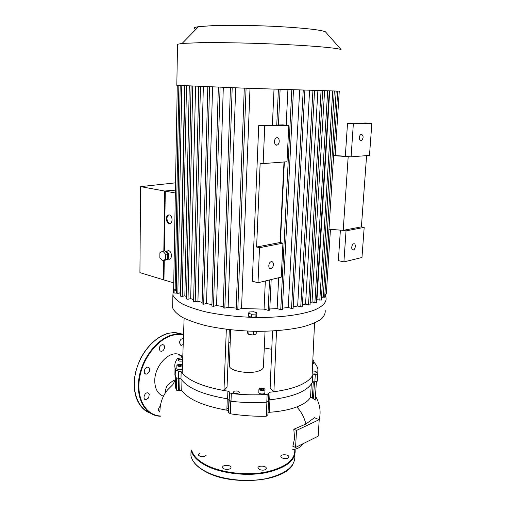 <?xml version="1.0" encoding="UTF-8"?>
<svg xmlns="http://www.w3.org/2000/svg" width="506" height="506" viewBox="0 0 506 506"><rect width="100%" height="100%" fill="white"/><g stroke="black" fill="none" stroke-linecap="round" stroke-linejoin="round"><path stroke-width="0.76" d="M333.637 155.69L351.094 156.822L353.346 123.837L347.514 123.407L366.072 122.977L371.847 123.394L369.488 155.405L351.094 156.822M328.976 229.243L343.213 230.35L348.198 156.499L345.326 156.19L347.514 123.407M284.005 161.977L280.052 242.513L282.943 243.146L259.515 247.7L256.612 247.029L280.052 242.513M333.644 155.538L345.326 156.19M259.515 247.7L258.003 282.759L281.241 277.111L282.943 243.146M256.612 247.029L260.154 163.198L263.139 163.583L287.003 161.749L288.825 125.387L282.829 124.893L258.73 125.45L252.292 281.203L258.003 282.759M271.241 261.728C274.239 260.919 273.923 268.091 270.95 268.654C267.946 269.571 268.18 262.342 271.184 261.741L271.241 261.728M288.825 125.387L264.758 125.962L263.139 163.583M277.041 137.702C279.805 137.404 279.982 144.109 277.25 145.032C274.22 146.455 273.379 138.941 276.453 137.834L277.041 137.702M264.758 125.962L258.73 125.45M366.591 155.627L361.404 226.846L364.187 227.358L361.967 257.503L343.909 261.893L338.356 260.647L340.393 230.129M343.909 261.893L346.028 230.888L343.213 230.35L361.404 226.846M364.187 227.358L346.028 230.888M353.751 243.778L353.713 243.784C351.373 244.227 350.981 250.653 353.333 249.926C355.648 249.509 356.091 243.127 353.751 243.778M361.518 134.216L361.157 134.292C358.748 135.051 359.013 141.756 361.398 140.7C363.631 138.087 363.669 135.931 361.518 134.216M353.346 123.837L371.847 123.394M263.556 389.481L262.475 389.905L260.887 389.702L260.381 389.076L261.463 388.652L263.044 388.855L263.556 389.481M263.044 388.855L263.006 389.696M261.463 388.652L261.406 389.772M179.238 365.92L178.226 365.503L178.688 364.978L181.18 365.294L180.718 365.813L179.238 365.92M180.161 364.877L180.142 365.857M178.688 364.978L178.675 365.686M265.049 331.285L263.443 366.338C263.771 368.115 262.329 369.62 259.116 370.854C249.951 374.579 229.775 371.246 229.357 366.04L229.395 364.851M313.72 362.011C315.946 364.301 317.338 366.654 317.901 369.07L317.774 373.934L312.841 374.965L312.069 376.325C306.902 383.769 294.176 388.918 273.891 391.758L276.523 330.741M312.069 376.325L314.549 322.967M312.841 374.965L312.392 382.226C307.699 391.094 293.467 396.976 269.711 399.873L270.084 392.182L273.891 391.758L270.128 388.235L272.532 330.994M229.319 329.653L227.042 387.172L223.962 390.531C202.906 386.666 188.985 380.847 182.198 373.061L184.114 318.268M270.084 392.182L267.155 394.395C255.328 395.211 243.373 394.92 231.293 393.516L229.458 392.631L229.579 392.005L227.896 391.144L223.962 390.531L226.334 329.286M271.76 349.298L264.284 347.926M228.813 342.36L230.198 342.284M182.198 373.061L181.135 371.651L175.917 370.36L175.032 367.868C174.33 364.554 175.196 361.417 177.638 358.457L182.736 357.666M312.31 371.075C314.517 370.942 315.934 371.309 316.547 372.182C316.174 373.118 314.738 373.333 312.234 372.84M234.158 391.246C236.663 390.695 238.402 390.999 239.376 392.15C239.882 393.706 233.525 393.725 233.323 392.163L234.158 391.246M182.622 360.93C180.351 361.366 178.814 361.139 178.017 360.247C178.58 359.235 180.13 358.988 182.672 359.5M313.809 360.645L313.625 363.624L312.626 364.39M264.986 389.576L264.834 392.814C265.34 394.376 258.983 394.307 258.781 392.745L258.794 392.485M182.337 369.013C180.168 370.012 178.327 369.918 176.809 368.747L176.815 368.558M322.961 297.294L321.462 297.237M325.333 294.233L325.181 296.649L324.7 296.788M250.451 334.675L252.45 334.902M247.592 331.101L247.516 333.081L248.832 334.498L253.171 334.985L256.156 334.049L256.276 331.341M248.965 331.158L248.832 334.498M253.329 331.291L253.171 334.985M249.414 311.974L253.645 311.753L256.928 312.771L255.992 314.017L251.729 314.251L248.44 313.22L249.414 311.974M256.928 312.771L256.801 315.719L255.865 316.984L251.608 317.218L248.32 316.18L248.44 313.22M251.608 317.218L251.729 314.251M255.865 316.984L255.992 314.017M176.335 293.17L174.083 292.942L173.254 291.854L173.305 289.147L173.634 289.078M180.534 292.74L177.96 293.29M177.96 293.335L176.316 293.088M176.366 290.45L173.931 289.963M174.083 292.942L174.134 290.223M173.628 289.565L173.305 289.147M172.717 303.935L172.647 307.914C174.083 311.12 177.359 314.289 182.483 317.414C188.637 320.443 196.372 323.176 205.676 325.598C220.97 328.982 237.769 330.892 256.068 331.335C274.195 331.322 289.83 329.811 302.967 326.8C310.741 324.612 316.762 322.088 321.044 319.229C324.238 316.256 325.611 313.195 325.143 310.039M325.231 295.871L325.946 297.439C326.933 301.911 323.138 306.301 314.492 310.014C301.873 314.783 280.507 317.654 256.662 317.483C238.288 317.028 221.419 315.181 206.056 311.943C196.707 309.628 188.94 307.028 182.755 304.144C177.612 301.171 174.317 298.167 172.875 295.118L173.28 290.564M312.841 359.722L313.815 360.449L312.771 361.214M259.704 388.374C262.216 387.836 263.98 388.146 264.992 389.316C265.505 390.866 259.142 390.79 258.939 389.247L259.704 388.374M182.457 365.667C180.351 366.717 178.491 366.648 176.872 365.465C177.517 364.371 179.156 364.124 181.799 364.718L182.47 365.199M312.392 382.226L317.325 381.17L317.591 376.919M268.484 400.246L269.711 399.873M229.186 400.164L231.014 401.271C243.063 402.7 254.992 402.985 266.788 402.137L268.439 401.22L268.8 393.706M227.896 391.144L227.624 398.848L229.212 399.538M227.624 398.848C203.077 394.769 187.53 388.14 180.984 378.95L181.135 371.651M175.373 369.064L174.899 375.091L175.778 377.64L180.984 378.95M165.342 392.941L165.354 392.517C165.532 389.506 166.196 387.09 167.341 385.256L172.255 381.334C173.767 380.246 174.728 379.873 175.139 380.221L172.9 384.56L167.549 389.911C162.458 396.116 159.915 403.516 159.909 412.112C157.897 410.714 158.017 408.69 160.275 406.021M149.283 394.111L148.65 397.925L145.747 399.702C142.414 399.563 144.438 392.359 147.682 392.808L149.283 394.111M144.393 370.31L144.988 368.975M149.536 371.119L146.961 374.01L146.139 374.124C142.724 374.111 144.469 366.831 147.809 367.16C149.479 367.508 150.054 368.83 149.536 371.119M159.498 347.413L159.826 346.597M162.964 350.715L161.269 351.373L160.048 350.86C158.713 347.824 159.586 345.699 162.66 344.478C165.165 345.623 165.266 347.698 162.964 350.715M183.197 344.535L180.996 345.339L179.472 342.771C179.775 340.355 180.844 338.982 182.672 338.653L183.393 338.818M222.64 467.259L222.653 467.424C222.893 470.093 231.647 469.966 230.983 467.31C230.755 464.742 222.406 464.691 222.64 467.259M259.338 469.536C263.19 470.681 265.505 470.232 266.289 468.183C266.042 465.514 257.333 465.431 257.965 468.101L259.338 469.536M285.232 458.6C287.642 458.537 288.869 457.924 288.913 456.76C288.692 454.262 280.248 454.04 280.843 456.551C281.285 457.74 282.746 458.423 285.232 458.6M199.453 453.376L198.251 454.913C200.275 457.057 202.887 457.272 206.075 455.552M230.97 467.727L230.983 467.31M168.953 214.873C167.733 215.373 167.075 216.581 166.98 218.503C167.1 221.071 168.011 222.71 169.712 223.418L170.174 223.488M166.322 218.592C166.556 215.942 167.587 214.727 169.415 214.949C173.147 215.79 172.748 224.746 169.055 223.507C167.353 222.804 166.442 221.166 166.322 218.592M162.799 251.096L164.785 250.748L167.631 253.968L167.549 258.876L164.633 260.533L162.66 260.9L159.839 257.668L159.902 252.785L162.799 251.096L165.652 254.322L165.576 259.249L162.66 260.9M167.631 253.968L165.652 254.322M167.549 258.876L165.576 259.249M165.873 251.982L166.05 252.013C168.346 253.531 168.846 255.625 167.562 258.3M165.146 251.159L166.057 251.166C169.668 251.843 169.744 260.539 166.145 259.673M167.144 250.97L168.675 250.704C172.363 251.406 172.312 260.255 168.637 259.161L167.556 259.363M163.83 250.913L164.709 191.047L175.405 189.959M175.531 182.837L140.586 186.625L139.922 272.645L163.4 279.767L163.685 260.71M164.709 191.047L140.586 186.625M324.865 294.15L326.326 294.037L330.45 229.357M321.481 296.895L324.669 297.237L337.723 91.086L339.273 91.067L335.149 155.62M316.554 299.697L321.285 300.077L334.321 91.029M310.172 302.658L312.012 301.943L314.877 302.74L316.376 302.607L329.273 90.916M321.076 90.694L308.521 304.973L310.045 304.833L322.689 90.738M308.521 304.973L305.567 304.138L302.405 304.966M314.574 90.504L302.303 306.744L300.76 306.889L297.661 306.003L293.189 306.8M304.89 90.207L293.107 308.325L291.545 308.477L288.237 307.509L282.405 308.16M293.493 89.847L282.335 309.508L280.754 309.666L277.143 308.59L269.799 308.983M271.178 279.559L269.736 310.197L268.136 310.361L264.062 309.134L241.539 308.521L250.002 88.36M236.144 309.248L237.807 309.533L241.539 308.521M223.184 307.857L224.828 308.135L228.149 307.25L236.188 308.097M211.894 306.067L213.519 306.339L216.568 305.542L223.222 306.598M202.065 303.967L203.671 304.226L206.543 303.499L211.932 304.675M193.602 301.595L195.19 301.848L197.928 301.171L202.109 302.379M192.761 86.184L188.023 299.236L190.686 298.591L193.646 299.735M188.023 299.236L186.461 298.989M186.512 85.912L182.204 296.396L184.842 295.77L186.512 296.674M182.204 296.396L180.667 296.155M181.806 85.691L177.834 293.316L180.731 292.911M176.379 289.691L173.621 289.755M164.254 260.603L163.963 279.938L173.741 282.898M163.969 279.647L163.4 279.767M175.399 190.123L165.285 191.154L164.399 250.812M175.348 192.995L165.285 191.154M177.524 44.952L177.536 44.256L182.103 43.44L200.072 42.681C221.154 42.346 256.074 43.099 285.972 44.579C315.908 46.065 337.104 48.064 341.095 49.55L325.383 31.758C320.538 29.886 305.75 28.203 281.032 26.71C257.503 25.395 230.173 24.965 213.197 25.597L198.51 26.679C193.671 27.432 192.818 28.304 195.942 29.304M326.206 32.694L325.383 31.758M176.809 85.318L245.157 88.189L337.711 91.086M180.497 292.702L184.62 85.824M184.842 295.77L189.295 86.033M190.686 298.591L195.575 86.298M197.928 301.171L203.342 86.615M206.543 303.499L212.571 86.975M216.568 305.542L223.304 87.386M228.149 307.25L235.688 87.848M274.018 89.195L272.392 125.14M265.34 280.975L264.062 309.134M287.914 89.663L286.168 125.165M284.359 161.952L280.387 242.589M278.661 277.737L277.143 308.59M299.66 90.043L288.237 307.509M309.596 90.353L297.661 306.003M317.888 90.599L305.567 304.138M324.593 90.789L312.012 301.943M329.71 90.928L316.977 299.432M315.364 381.764L313.163 381.783M315.453 396.565L315.232 400.107L312.322 397.982L310.513 397.324C308.527 400.891 303.948 404.092 296.775 406.919C289.445 409.721 280.305 411.511 269.35 412.295L267.99 413.01M305.877 424.028L314.435 417.703L319.223 419.645L296.529 430.423L293.809 429.259L305.877 424.028C304.289 417.38 301.253 411.682 296.775 406.919M228.623 408.165L226.928 408.222M180.117 378.463L177.884 378.336M229.186 400.278L228.503 411.346L226.859 410.202C203.298 405.976 188.257 399.392 181.749 390.442L176.474 390.196L175.519 387.571L175.601 383.08M268.484 400.271L268.439 401.22M268.566 400.999L267.908 414.686L266.245 416.28C254.423 416.457 242.444 415.628 230.319 413.794L228.529 412.377L228.503 411.346M296.529 430.423L295.555 447.462L292.847 446.248L294.625 438.348L293.809 429.259M162.42 395.793C157.436 393.39 154.887 388.418 154.76 380.879C154.539 366.521 168.112 351.341 178.144 354.118L182.78 356.407M295.555 447.462L318.16 436.172L319.223 419.645M228.611 408.557L226.916 408.646M314.852 381.726L315.301 374.472M317.325 381.17L317.774 373.934M231.014 401.271L231.293 393.516M267.155 394.395L266.788 402.137M175.917 370.36L175.778 377.64M178.536 371.031L178.39 378.317M167.657 333.644C154.007 337.35 140.232 353.454 135.861 371.663C131.427 389.867 137.17 407.007 148.701 412.055M182.274 334.194L175.506 332.714M183.551 334.321L174.671 332.41L167.922 333.372C153.856 337.173 139.688 354.061 135.557 372.859C131.358 391.65 137.948 408.842 150.193 413.105M144.76 410.145C136.601 403.371 133.192 392.7 134.545 378.134C135.475 372.018 136.475 367.527 140.851 357.957C147.48 345.592 157.657 336.458 167.878 333.365L174.671 332.41L178.808 333.928L183.545 334.441L178.808 333.928L172.053 334.915C157.1 338.963 142.161 357.97 138.992 378.001C135.703 398.051 144.792 414.654 158.701 416.128L160.332 416.267M183.533 334.858C179.991 334.112 176.252 334.289 172.306 335.383C157.258 339.456 142.275 358.836 139.422 378.962C136.43 399.107 146.12 415.312 160.288 415.989M285.599 471.345C269.129 483.375 226.852 483.647 205.778 471.662M294.802 455.52C295.605 466.317 285.707 474.103 265.106 478.859C245.416 482.61 220.357 479.397 205.474 471.409C196.815 466.658 191.964 461.345 190.92 455.482L191.028 450.897M295.017 449.157L295.131 449.79C295.94 460.441 286.029 468.113 265.397 472.8C245.676 476.481 220.559 473.3 205.645 465.419C197.049 460.764 192.191 455.571 191.085 449.84M294.707 449.208C295.662 459.802 285.896 467.449 265.416 472.149C245.827 475.849 220.818 472.705 205.974 464.869C197.795 460.473 193.026 455.552 191.66 450.112M178.852 85.533L175.114 289.976M278.414 89.347L276.757 125.039M269.553 279.951L268.136 310.361M303.233 90.157L291.545 308.477M291.81 89.79L280.754 309.666M312.942 90.454L300.76 306.889M246.074 88.221L237.807 309.533M200.446 86.501L195.19 301.848M209.541 86.861L203.671 304.226M232.191 87.715L224.828 308.135M220.085 87.266L213.519 306.339M327.686 90.878L314.877 302.74M332.758 90.998L319.805 300.203M336.193 91.067L323.214 297.357M337.755 91.086L333.675 155.538M329.008 229.243L324.896 294.157M314.511 381.815L313.454 398.975M315.232 400.107L316.383 381.701M311.316 384.079L310.513 397.324M312.322 397.982L313.315 381.783M292.734 449.385C297.117 449.258 300.646 447.329 303.315 443.591M228.959 399.879L228.516 412.263M230.319 413.794L230.768 401.239M266.915 402.125L266.245 416.28M227.264 398.798L226.859 410.202M228.51 411.454L228.94 399.348M269.35 412.295L269.951 399.848M176.702 378.184L176.474 390.196M179.965 378.456L179.725 390.101M181.749 390.442L181.964 380.297M178.517 390.36L178.757 378.425M277.25 145.032L275.7 144.868M270.95 268.654L269.565 268.306M360.436 140.611L361.398 140.7M352.448 249.743L353.333 249.926M229.357 366.04L230.641 329.798M172.647 307.914L172.875 295.118M258.781 392.745L258.939 389.247M176.809 368.747L176.872 365.465M229.18 400.366L229.458 392.631M174.899 375.091L175.032 367.868M159.909 412.042L159.099 411.65M145.747 399.702L144.659 399.183M146.139 374.124L144.956 373.599M161.269 351.373L160.086 350.892M181.369 345.383L180.275 344.965M266.289 468.183L266.27 468.619M288.913 456.76L288.894 457.165M191.053 449.828L190.92 455.482C192.059 461.598 196.967 467 205.645 471.687C231.312 486.5 284.423 481.655 292.791 464.47M169.055 223.507L169.712 223.418M168.675 250.704L166.057 251.166M198.51 26.679L182.103 43.44M177.536 44.256L176.809 85.4M278.439 124.995L280.115 89.404M173.621 289.799L177.271 85.438M180.667 296.206L184.873 85.837M176.316 293.132L180.193 85.609M186.455 299.04L191.091 86.109M244.29 88.158L236.144 309.311M218.345 87.196L211.894 306.124M230.426 87.652L223.178 307.914M207.821 86.792L202.065 304.017M198.75 86.431L193.602 301.652M319.21 419.86C320.747 412.991 320.741 405.629 315.485 396.078M228.529 412.377L228.971 399.949M182.748 357.344L178.144 354.118M175.519 387.571L175.708 377.495"/></g></svg>
